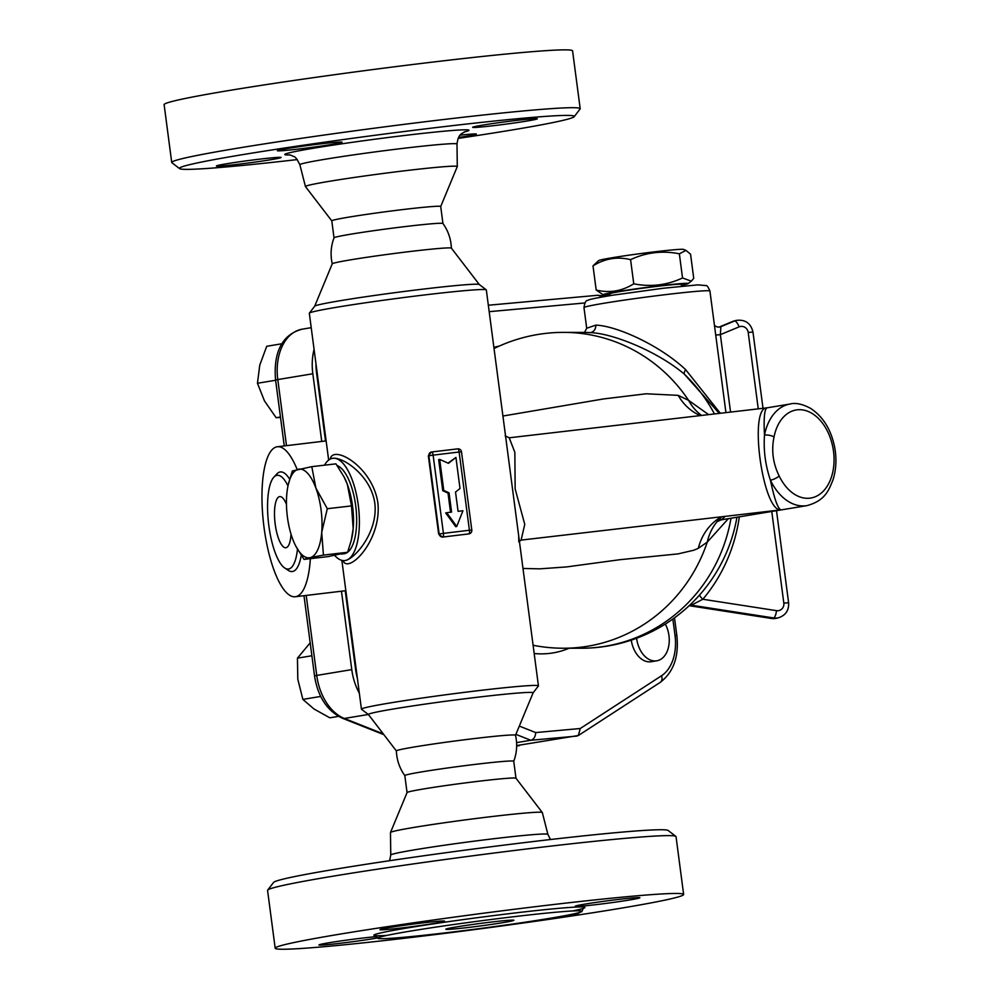 <?xml version="1.0" encoding="UTF-8"?>
<svg xmlns="http://www.w3.org/2000/svg" width="999" height="999" viewBox="0 0 999 999"><rect width="100%" height="100%" fill="white"/><g stroke="black" fill="none" stroke-linecap="round" stroke-linejoin="round"><path stroke-width="1.5" d="M675.861 836.375L668.156 830.481A199.126 7.28 172.5 0 0 496.603 846.053A199.126 7.28 172.5 0 0 282.442 879.307A199.126 7.28 172.5 0 0 273.576 882.429L267.67 890.121A205.994 7.542 -7.5 0 1 276.848 886.887A205.994 7.542 -7.5 0 1 498.389 852.484A205.994 7.542 -7.5 0 1 675.861 836.375A205.994 7.542 -7.5 0 1 676.036 836.638L683.641 894.467A205.994 7.542 172.5 0 0 509.727 909.852A205.994 7.542 172.5 0 0 284.453 944.717A205.994 7.542 172.5 0 0 275.187 948.238A205.994 7.542 172.5 0 0 480.369 928.82A205.994 7.542 172.5 0 0 683.641 894.467M390.759 855.057A79.233 2.897 172.5 0 1 394.33 853.708A79.233 2.897 172.5 0 1 480.819 840.321A79.233 2.897 172.5 0 1 547.877 834.365L542.332 812.562A76.573 2.797 172.5 0 0 542.307 812.524A76.573 2.797 172.5 0 0 476.885 818.393A76.573 2.797 172.5 0 0 393.931 831.255A76.573 2.797 172.5 0 0 390.497 832.504A76.573 2.797 172.5 0 0 390.484 832.554L390.759 855.057L389.598 860.713M382.38 936.438A102.997 3.771 172.5 0 0 377.747 938.198A102.997 3.771 172.5 0 0 480.344 928.483A102.997 3.771 172.5 0 0 581.98 911.313A102.997 3.771 172.5 0 0 495.017 919.005A102.997 3.771 172.5 0 0 382.38 936.438M377.697 937.911A32.617 1.199 -7.5 0 1 341.646 943.106A32.617 1.199 -7.5 0 1 318.943 944.954A32.617 1.199 -7.5 0 1 340.909 940.921A32.617 1.199 -7.5 0 1 377.06 936.575M578.084 912.874A32.617 1.199 -7.5 0 1 578.908 913.036A32.617 1.199 -7.5 0 1 577.447 913.586A32.617 1.199 -7.5 0 1 558.404 916.857M617.17 899.587A32.617 1.199 -7.5 0 1 639.872 897.751A32.617 1.199 -7.5 0 1 607.692 903.183A32.617 1.199 -7.5 0 1 575.199 906.255A32.617 1.199 -7.5 0 1 617.17 899.587M381.381 929.107A32.617 1.199 -7.5 0 1 417.045 923.588A32.617 1.199 -7.5 0 1 444.58 921.153A32.617 1.199 -7.5 0 1 412.4 926.597A32.617 1.199 -7.5 0 1 379.907 929.669A32.617 1.199 -7.5 0 1 381.381 929.107M275.187 948.238L267.57 890.409A205.994 7.542 -7.5 0 1 267.67 890.121M447.365 928.645A34.328 1.261 172.5 0 0 445.816 929.232A34.328 1.261 172.5 0 0 480.019 925.998A34.328 1.261 172.5 0 0 513.898 920.266A34.328 1.261 172.5 0 0 484.915 922.839A34.328 1.261 172.5 0 0 447.365 928.645M513.736 761.288C516.92 752.784 517.507 744.093 515.509 735.239A60.077 2.198 -7.5 0 0 455.656 740.908A60.077 2.198 -7.5 0 0 396.378 750.923C396.74 760.002 399.55 768.231 404.832 775.624A54.933 2.01 172.5 0 1 407.292 774.65A54.933 2.01 172.5 0 1 467.357 765.346A54.933 2.01 172.5 0 1 513.736 761.25L515.984 778.258A54.933 2.01 172.5 0 0 515.959 778.209A54.933 2.01 172.5 0 0 469.031 782.429A54.933 2.01 172.5 0 0 409.528 791.658A54.933 2.01 172.5 0 0 407.068 792.544L390.497 832.504M297.302 159.578A199.126 7.28 -7.5 0 1 179.608 168.631A199.126 7.28 -7.5 0 1 188.399 164.972A199.126 7.28 -7.5 0 1 409.715 130.819A199.126 7.28 -7.5 0 1 574.188 116.683A199.126 7.28 -7.5 0 1 458.154 138.399M340.559 142.757A32.617 1.199 -7.5 0 1 304.895 148.277A32.617 1.199 -7.5 0 1 277.36 150.712A32.617 1.199 -7.5 0 1 309.54 145.267A32.617 1.199 -7.5 0 1 342.033 142.195A32.617 1.199 -7.5 0 1 340.559 142.757M495.354 125.462A32.617 1.199 -7.5 0 1 472.652 127.298A32.617 1.199 -7.5 0 1 504.845 121.866A32.617 1.199 -7.5 0 1 537.325 118.794A32.617 1.199 -7.5 0 1 495.354 125.462M460.177 135.165A32.617 1.199 -7.5 0 1 476.361 134.066A32.617 1.199 -7.5 0 1 458.603 137.487M258.366 159.316A32.617 1.199 -7.5 0 1 281.069 157.48A32.617 1.199 -7.5 0 1 248.876 162.924A32.617 1.199 -7.5 0 1 216.396 165.996A32.617 1.199 -7.5 0 1 258.366 159.316M451.386 248.189C451.024 239.111 448.214 230.881 442.932 223.489A54.933 2.01 172.5 0 0 396.041 227.697A54.933 2.01 172.5 0 0 336.501 236.925A54.933 2.01 172.5 0 0 334.028 237.824L331.78 220.854A54.933 2.01 172.5 0 1 334.253 219.917A54.933 2.01 172.5 0 1 394.33 210.614A54.933 2.01 172.5 0 1 440.709 206.518A54.933 2.01 172.5 0 0 440.709 206.518L457.267 166.608A76.573 2.797 172.5 0 0 457.28 166.558A76.573 2.797 172.5 0 0 392.782 172.24A76.573 2.797 172.5 0 0 308.878 185.227A76.573 2.797 172.5 0 0 305.432 186.551A76.573 2.797 172.5 0 0 305.457 186.588L299.875 164.748A79.233 2.897 -7.5 0 1 303.446 163.374A79.233 2.897 -7.5 0 1 390.272 149.937A79.233 2.897 -7.5 0 1 457.005 144.056C458.441 132.842 462.612 133.741 464.885 131.681M574.188 116.683L580.094 108.991A205.994 7.542 172.5 0 0 580.194 108.704L572.577 50.874A205.994 7.542 172.5 0 0 398.651 66.259A205.994 7.542 172.5 0 0 173.401 101.124A205.994 7.542 172.5 0 0 164.123 104.645L171.728 162.475A205.994 7.542 172.5 0 0 171.903 162.725L179.608 168.631M580.194 108.704A205.994 7.542 172.5 0 0 406.256 124.088A205.994 7.542 172.5 0 0 181.006 158.953A205.994 7.542 172.5 0 0 171.728 162.475M287.987 485.964A47.203 14.273 -96.8 0 0 273.813 477.21A47.203 14.273 -96.8 0 0 268.843 525.674A47.203 14.273 -96.8 0 0 284.703 567.994A47.203 14.273 -96.8 0 0 297.465 549.263M291.021 534.115A25.749 7.78 83.2 0 1 285.851 547.739A25.749 7.78 83.2 0 1 275.187 524.075A25.749 7.78 83.2 0 1 279.732 496.603A25.749 7.78 83.2 0 1 286.463 504.308M284.703 567.994L288.361 570.417A50.15 15.16 -96.8 0 0 301.248 555.419M289.66 479.22A50.15 15.16 -96.8 0 0 276.798 473.976L273.813 477.21M297.165 469.518A75.537 22.84 -96.8 0 0 277.347 446.753A75.537 22.84 -96.8 0 0 264.023 527.347A75.537 22.84 -96.8 0 0 295.329 596.74A75.537 22.84 -96.8 0 0 310.364 558.666M314.673 306.231A83.067 3.034 -7.5 0 1 314.697 306.181L332.255 263.823A60.077 2.198 -7.5 0 1 391.533 253.846A60.077 2.198 -7.5 0 1 451.373 248.139L479.32 284.54M681.455 285.252A42.92 1.573 172.5 0 0 686.226 284.24A42.92 1.573 172.5 0 0 688.086 283.616A42.92 1.573 172.5 0 0 645.404 287.562A42.92 1.573 172.5 0 0 603.159 294.805A42.92 1.573 172.5 0 0 609.977 294.668M603.159 294.805L596.191 290.022C609.415 293.269 621.94 291.196 633.753 283.803C650.711 287.175 666.97 285.227 682.529 277.959L691.308 281.156L693.731 278.334L690.559 254.183L685.963 250.399L679.357 253.796C662.399 250.424 646.141 252.372 630.581 259.653C617.357 256.406 604.832 258.479 593.006 265.871L598.651 260.589A42.92 1.573 -7.5 0 1 640.921 253.546A42.92 1.573 -7.5 0 1 683.578 249.413L685.963 250.399M682.529 277.959L679.357 253.796M633.753 283.803L630.581 259.653M681.593 286.214L681.355 284.403A36.051 1.324 172.5 0 0 645.441 287.812A36.051 1.324 172.5 0 0 609.865 293.818L610.102 295.629M596.191 290.022L593.006 265.871M288.386 484.153L292.357 470.966L311.788 466.658L315.896 488.111L327.31 508.716L321.715 532.33L323.426 555.094L310.065 557.679A44.63 17.145 -96.6 0 0 321.715 532.33A44.63 17.145 -96.6 0 0 315.896 488.111A44.63 17.145 -96.6 0 0 298.414 469.23A44.63 17.145 -96.6 0 0 288.386 484.153A44.63 17.145 -96.6 0 0 286.763 494.58A44.63 17.145 -96.6 0 0 292.582 538.798A44.63 17.145 -96.6 0 0 295.529 545.604A44.63 17.145 -96.6 0 0 310.065 557.679L304.008 559.403L328.184 556.593L347.602 552.285L351.248 540.409L353.196 528.671A44.63 17.145 83.4 0 1 351.573 539.098L351.248 540.409M344.293 477.36A44.63 17.145 83.4 0 1 344.43 477.647A44.63 17.145 83.4 0 1 347.377 484.453L344.118 477.035L335.951 463.848L311.788 466.658M351.486 505.906L347.377 484.453A44.63 17.145 83.4 0 1 353.196 528.671L351.486 505.906L327.31 508.716M304.008 559.403L295.667 545.891M337.187 465.584A44.63 17.145 83.4 0 1 356.343 528.309A44.63 17.145 83.4 0 1 347.602 552.272L323.426 555.094M347.565 552.297A44.63 17.145 83.4 0 1 344.018 553.771L341.208 554.095M665.309 624.063A24.038 16.196 -99.4 0 1 656.743 660.814L651.236 661.725A24.038 16.196 -99.4 0 1 631.256 640.147M656.743 660.814A24.038 16.196 -99.4 0 1 636.663 638.573A24.038 16.196 -99.4 0 1 636.625 638.249M310.19 642.832L297.44 658.154L297.802 679.17L302.872 699.4L313.986 708.99L329.807 717.806L338.511 716.37M311.888 655.756L297.44 658.154M320.716 696.44L302.872 699.4M282.093 343.731L266.733 346.278L259.752 365.159L257.455 383.266L264.448 400.874L276.136 417.707L280.507 417.432M275.612 380.257L257.455 383.266M280.457 416.995L276.136 417.707M321.74 441.433L312.824 373.763A48.114 32.405 -99.4 0 1 314.073 349.338M359.34 693.244A48.114 32.405 -99.4 0 1 351.773 669.617L341.458 591.208M519.855 745.291L516.67 746.066M519.355 745.616L516.67 745.866M522.989 568.443L539.56 568.856L566.62 566.92L619.867 559.702L678.134 553.883L693.83 550.212L698.301 548.326L707.267 542.107A157.929 152.073 90 0 1 563.573 648.239L581.306 648.239A157.929 157.929 0 0 0 736.95 517.232M494.03 348.526A157.929 157.929 0 0 1 563.636 332.38L563.636 332.38A157.929 152.073 90 0 1 688.611 400.362L678.171 395.354L646.241 393.781L603.533 398.938L502.922 416.034M345.229 590.759L355.532 668.993A48.114 32.405 80.6 0 0 357.367 678.196M315.984 363.823A48.114 32.405 80.6 0 0 316.583 373.139L325.512 440.984M516.67 745.579L578.334 735.526L580.257 728.508L535.689 732.567C535.452 736.787 533.816 739.36 530.794 740.271L576.923 736.076M720.316 413.274L685.626 369.63C659.452 345.03 616.47 325.799 595.804 325.125L586.7 328.271M715.721 335.077L720.366 334.653L720.891 326.673L719.068 327.135M714.472 325.587L717.357 327.048L719.829 327.01A6.868 6.631 77.5 0 0 720.891 326.673L734.577 320.991A6.868 2.073 67.4 0 1 739.148 326.848A6.868 6.543 -104.1 0 1 748.201 332.442L758.253 408.866M460.015 488.511L455.931 457.442L448.451 463.324L439.685 459.39L443.768 490.459L449.038 492.819L451.573 512.112L446.703 512.699L456.755 526.448L462.949 510.751L458.066 511.326L455.532 492.045L460.015 488.511M450.537 512.237L448.014 493.081L449.038 492.819M448.014 493.081L442.757 490.721L443.768 490.459M442.757 490.721L438.661 459.652L439.685 459.39M448.014 463.136L455.931 457.442M446.703 512.699L445.679 512.949L455.744 526.71L456.755 526.448M469.055 533.878L468.531 533.978A89.261 3.272 172.5 0 0 455.856 535.464A89.261 3.272 172.5 0 0 442.545 537.1L438.661 534.128L428.359 455.894L431.343 452.06M461.351 451.873L459.115 452.01A3.434 1.036 -96.8 0 0 457.692 448.863L431.693 451.973A3.434 1.036 83.2 0 0 431.655 451.985A3.434 3.272 75.9 0 0 431.268 452.048L431.106 452.097M689.735 605.157A6.868 6.593 -106.1 0 1 691.345 605.194L702.834 599.25A6.868 1.723 40.2 0 1 699.55 595.029M689.173 605.681A6.868 6.481 -102.3 0 1 689.322 605.706A127.31 14.461 -173.1 0 0 691.345 605.194L773.676 617.944A13.736 13.074 75.9 0 0 778.646 617.719L776.623 618.231A13.736 13.074 -104.1 0 1 771.64 618.456A6.868 1.936 98.8 0 1 771.415 618.468A6.868 1.936 98.8 0 1 771.191 618.393M776.623 618.231L771.415 618.468L689.322 605.706L771.64 618.456L773.676 617.944A6.868 1.936 98.8 0 0 776.523 610.664L702.834 599.25A163.898 156.106 75.9 0 0 739.322 516.833M563.636 332.38L581.356 332.38A157.929 157.929 0 0 1 588.249 332.53L589.635 332.617C611.188 332.854 656.593 350.736 684.253 374.051L719.268 413.399M685.626 369.63A6.868 2.198 127.9 0 0 684.253 374.051A157.929 152.073 90 0 1 714.447 413.948M581.356 332.38A157.929 152.073 90 0 1 589.635 332.617A6.868 5.819 94.4 0 0 595.804 325.125M731.006 518.219A157.929 152.073 90 0 1 581.306 648.239M328.659 460.102L309.315 313.261A89.261 3.272 -7.5 0 1 309.365 313.124A89.261 3.272 -7.5 0 1 397.39 298.364A89.261 3.272 -7.5 0 1 486.251 289.847A89.261 3.272 -7.5 0 1 486.326 289.96L518.706 535.963L518.793 541.945L521.103 540.109L524.762 524.35L515.159 488.961L514.847 452.322L509.215 437.799L505.144 435.901M518.706 535.963L538.436 685.851A89.261 3.272 -7.5 0 1 538.399 685.976L533.079 692.894A83.067 3.034 -7.5 0 0 450.349 700.636A83.067 3.034 -7.5 0 0 368.431 714.547A83.067 3.034 -7.5 0 0 368.469 714.597L361.513 709.265A89.261 3.272 -7.5 0 1 361.438 709.153A89.261 3.272 -7.5 0 1 449.513 694.268A89.261 3.272 -7.5 0 1 538.436 685.851M343.019 560.589C348.052 574.612 381.943 540.621 377.872 502.772C372.352 466.371 332.929 444.23 330.207 459.115M773.526 510.776L780.906 509.877C777.759 508.491 774.275 498.601 770.429 480.194C765.384 465.322 763.398 450.287 764.497 435.114C763.586 418.094 764.46 408.991 767.107 407.829L790.084 404.021A51.498 34.69 80.6 0 0 764.497 435.114A6.868 2.46 11.1 0 1 774.038 436.913A44.63 30.07 -99.4 0 1 817.744 417.794A44.63 30.07 -99.4 0 1 826.822 486.775A44.63 30.07 -99.4 0 1 779.183 475.986A6.868 2.01 154.3 0 1 770.429 480.194A51.498 34.69 80.6 0 0 806.93 505.631C824.699 500.786 828.608 491.021 833.141 479.433C836.126 469.692 836.7 459.353 834.877 448.401C831.455 430.132 823.338 416.77 810.501 408.316C802.284 403.971 795.479 402.535 790.084 404.021M806.93 505.631L721.515 519.792L725.137 516.396M721.615 519.418A6.868 6.843 7.6 0 0 717.032 521.715L720.803 519.955M721.69 516.795L717.032 521.715A61.801 52.984 -134.1 0 0 707.267 542.107L728.358 518.656M767.107 407.829L766.895 407.854C748.376 407.442 762.736 511.975 780.906 509.877L521.128 540.097M509.29 437.787L676.46 418.369M516.583 742.632L530.794 740.271L515.884 734.365M332.155 458.404C342.145 456.056 370.941 475.262 374.812 503.184C378.309 531.193 355.607 558.204 345.592 560.451L344.842 560.576A51.498 19.793 -96.6 0 0 345.592 560.451A51.498 19.793 -96.6 0 0 358.404 506.131A51.498 19.793 -96.6 0 0 332.929 458.279A51.498 19.793 -96.6 0 0 332.155 458.404A51.498 19.793 -96.6 0 0 324.488 465.172M334.653 555.407A51.498 19.793 -96.6 0 0 344.817 560.589L344.842 560.576M701.598 415.447A61.801 51.449 124.3 0 1 688.611 400.362L708.628 414.635M309.365 313.124L314.697 306.181A83.067 3.034 -7.5 0 1 396.615 292.445A83.067 3.034 -7.5 0 1 479.295 284.515L486.251 289.847M572.427 910.976A106.431 3.896 172.5 0 0 520.229 912.362A106.431 3.896 172.5 0 0 378.683 933.416A106.431 3.896 172.5 0 0 386.888 935.401M464.135 132.005A92.87 3.397 172.5 0 0 405.269 135.389A92.87 3.397 172.5 0 0 288.961 152.922A92.87 3.397 172.5 0 0 289.872 154.945M275.587 380.045L277.784 379.57A48.114 32.405 -99.4 0 1 302.235 329.171C278.871 335.227 273.601 357.567 275.587 380.045L284.265 445.929M303.983 595.704L314.535 675.898L316.733 675.424L306.206 595.441M286.488 445.654L277.784 379.57L312.824 373.763M314.535 675.898C317.819 696.79 327.135 710.913 342.482 718.281A6.868 4.708 -68.4 0 0 344.343 718.456A48.114 32.405 -99.4 0 1 316.733 675.424L351.773 669.617M383.266 733.878L344.343 718.456L368.319 714.485M734.302 320.916L718.955 327.135L732.554 321.491A13.736 13.074 -104.1 0 1 734.302 320.916L736.325 320.404A13.736 13.074 75.9 0 0 734.577 320.991L732.554 321.491A6.868 2.073 -112.6 0 0 732.454 321.528A6.868 2.073 -112.6 0 0 732.379 321.566M771.765 511.463L783.828 603.121L788.611 602.734C789.048 610.289 785.726 615.284 778.646 617.719M534.19 653.521A155.782 104.945 80.6 0 0 569.105 648.239M499.313 346.066A155.782 104.945 80.6 0 0 493.881 347.402M535.689 732.567L519.318 726.086M672.851 619.018L675.024 635.501A41.246 27.785 -99.4 0 1 661.513 675.774L580.257 728.508M489.185 311.676L585.027 302.947M783.828 603.121A6.868 6.543 -104.1 0 1 776.523 610.664M584.378 332.742L586.7 328.259L583.978 307.605A63.511 2.323 -7.5 0 1 665.721 294.618A63.511 2.323 -7.5 0 1 709.927 291.034L725.936 412.612M428.359 455.894L428.858 455.769A3.434 3.272 75.9 0 1 431.268 452.048A3.434 3.434 0 0 1 431.693 451.973A3.434 1.036 83.2 0 1 433.116 455.132L428.858 455.769L439.16 534.003L443.419 533.366A3.434 1.036 83.2 0 1 442.857 537.025L468.843 533.903A3.434 1.036 -96.8 0 0 469.418 530.244L443.419 533.366L433.116 455.132L459.115 452.01L469.418 530.244L471.803 530.057L461.501 451.823A3.434 3.434 0 0 0 457.692 448.863A3.434 1.036 -96.8 0 0 457.654 448.863L431.743 451.973M438.661 534.128L439.16 534.003A3.434 3.272 75.9 0 0 442.857 537.025L442.545 537.1M468.531 533.978L468.843 533.903A3.434 3.272 75.9 0 0 469.23 533.828A3.434 3.434 0 0 0 471.803 530.057M730.556 412.075L720.366 334.653L739.148 326.848M736.325 320.404C745.254 319.305 750.798 323.189 752.971 332.055L748.201 332.442M779.183 475.986C772.951 463.374 771.24 450.349 774.038 436.913M674.5 617.832L676.822 635.426C679.108 656.518 673.576 672.152 660.239 682.367A6.868 4.87 -123 0 0 661.513 675.774M676.822 635.426L675.024 635.501M597.077 295.329A6.868 5.07 84.8 0 1 597.352 295.304A6.868 5.07 84.8 0 1 601.236 297.14M700.287 415.596A61.801 51.773 107.3 0 1 678.171 395.354M721.365 516.833A61.801 52.672 -116.1 0 0 698.301 548.326M547.877 834.365L550.461 839.535M377.747 938.198L375.674 935.613M583.316 908.266L581.98 911.313M515.959 778.209L542.307 812.524M404.82 775.586L407.055 792.594M289.073 154.82L291.596 155.444C294.28 157.592 294.58 154.158 299.875 164.748M457.28 166.558L457.005 144.056M326.124 440.909L277.347 446.753M345.841 590.684L295.329 596.74M331.793 220.879L305.457 186.588M440.709 206.518L442.944 223.501M332.255 263.873C330.257 255.007 330.844 246.328 334.028 237.824M688.086 283.616L691.308 281.156M295.529 545.604L295.841 546.228M342.482 718.281L383.878 734.677M311.213 327.672L302.235 329.171M776.498 510.676L788.611 602.734M533.104 645.267A157.929 157.929 0 0 0 563.573 648.239M361.438 709.153L341.858 560.364M752.971 332.055L763.011 408.304M583.978 307.605C584.752 302.572 586.013 300.187 587.737 300.449C589.01 299.9 587.175 299.45 612.549 295.229L662.874 288.299L697.901 284.865L705.893 285.589C706.805 285.052 708.154 286.875 709.927 291.034M721.515 519.792L719.979 520.304L720.878 519.517M676.036 418.419L766.895 407.854M660.239 682.367L578.334 735.526M488.336 305.232L597.352 295.304L606.83 296.166M515.509 735.264L533.091 692.869M396.378 750.948L368.431 714.547"/></g></svg>

